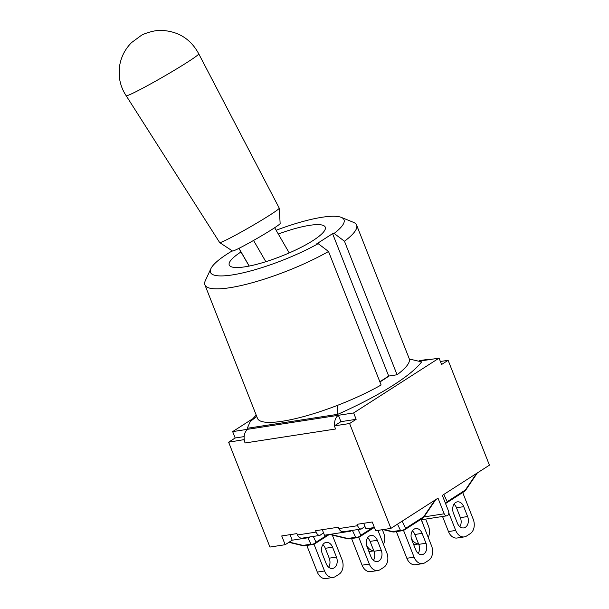 <?xml version="1.0" encoding="UTF-8"?>
<svg xmlns="http://www.w3.org/2000/svg" width="609" height="609" viewBox="0 0 609 609"><rect width="100%" height="100%" fill="white"/><g stroke="black" fill="none" stroke-linecap="round" stroke-linejoin="round"><path stroke-width="0.91" d="M397.494 524.159L400.456 530.363A5.504 3.928 81.2 0 0 402.336 530.698A5.504 5.504 0 0 0 404.467 529.891A5.504 3.677 -122.7 0 0 405.586 528.384A5.504 5.062 154.5 0 1 400.456 530.363L392.561 531.581A5.504 0.525 103.4 0 1 392.325 531.832A5.504 5.504 0 0 0 394.442 531.923A5.504 3.928 -98.8 0 1 392.561 531.581L383.777 529.487M424.146 516.744A5.504 0.815 -145.9 0 1 423.674 516.775A5.504 3.677 57.3 0 1 422.555 518.289A5.504 5.504 0 0 0 424.146 516.744L435.739 499.624M421.07 519.241L431.583 545.93A11.008 7.856 -98.8 0 1 428.629 560.364L424.922 562.746A11.008 7.856 -98.8 0 1 422.661 563.614A11.008 7.856 -98.8 0 1 414.082 557.159L406.842 558.278A11.008 7.856 81.2 0 0 415.422 564.726L422.661 563.614M403.531 530.378L414.082 557.159M422.098 533.362L425.988 543.243A8.183 5.846 -98.8 0 1 422.113 554.632A8.183 5.846 -98.8 0 1 415.734 549.828L411.836 539.939A8.183 5.846 -98.8 0 1 415.719 528.559A8.183 5.846 -98.8 0 1 422.098 533.362L414.858 534.481A8.183 5.846 81.2 0 0 412.377 530.903M396.345 531.627L406.842 558.278M418.216 553.398A8.183 5.846 81.2 0 0 418.748 544.362L414.858 534.481M352.398 530.386L355.679 537.275A5.504 3.928 81.2 0 0 357.567 537.61A5.504 5.504 0 0 0 359.698 536.803A5.504 3.677 -122.7 0 0 360.81 535.296A5.504 5.062 154.5 0 1 355.679 537.275L347.785 538.493A5.504 0.525 103.4 0 1 347.549 538.744A5.504 5.504 0 0 0 349.673 538.828A5.504 3.928 -98.8 0 1 347.785 538.493L330.306 534.321M377.961 530.386L386.814 552.843A11.008 7.856 -98.8 0 1 383.86 567.276L380.153 569.651A11.008 7.856 -98.8 0 1 377.884 570.519A11.008 7.856 -98.8 0 1 369.313 564.071L362.073 565.182A11.008 7.856 81.2 0 0 370.645 571.638L377.884 570.519M358.762 537.283L369.313 564.071M367.067 546.852A8.183 5.846 -98.8 0 1 370.95 535.471A8.183 5.846 -98.8 0 1 377.321 540.274L381.219 550.155A8.183 5.846 -98.8 0 1 377.336 561.536A8.183 5.846 -98.8 0 1 370.957 556.74L367.067 546.852M373.446 560.31A8.183 5.846 81.2 0 0 373.979 551.274L370.082 541.386A8.183 5.846 81.2 0 0 367.6 537.816M351.576 538.539L362.073 565.182M327.711 534.717L316.041 542.208A5.504 5.062 154.5 0 1 310.91 544.187A5.504 3.928 81.2 0 0 312.79 544.522A5.504 5.504 0 0 0 314.929 543.715A5.504 3.677 -122.7 0 0 316.041 542.208L313.292 536.422M307.865 537.785L310.91 544.187L303.016 545.405A5.504 0.525 103.4 0 1 302.78 545.656A5.504 5.504 0 0 0 304.903 545.74A5.504 3.928 -98.8 0 1 303.016 545.405L289.222 542.109M332.331 535.105L342.037 559.747A11.008 7.856 -98.8 0 1 339.084 574.188L335.384 576.563A11.008 7.856 -98.8 0 1 333.115 577.431A11.008 7.856 -98.8 0 1 324.544 570.976L317.304 572.095A11.008 7.856 81.2 0 0 325.876 578.55L333.115 577.431M313.993 544.195L324.544 570.976M322.298 553.764A8.183 5.846 -98.8 0 1 326.173 542.383A8.183 5.846 -98.8 0 1 332.552 547.179L336.45 557.068A8.183 5.846 -98.8 0 1 332.567 568.448A8.183 5.846 -98.8 0 1 326.188 563.652L322.298 553.764M306.807 545.451L317.304 572.095M328.67 567.223A8.183 5.846 81.2 0 0 329.21 558.187L325.313 548.298A8.183 5.846 81.2 0 0 322.831 544.728M465.778 490.024A5.504 0.815 -145.9 0 1 465.306 490.062A5.504 3.677 57.3 0 1 464.195 491.57A5.504 5.504 0 0 0 465.778 490.024L477.372 472.904M445.522 503.506A5.504 5.504 0 0 0 446.1 503.179A5.504 3.677 -122.7 0 0 447.219 501.671A5.504 5.062 154.5 0 1 445.362 503.095M442.537 516.485L448.475 531.558A11.008 7.856 81.2 0 0 457.054 538.013L464.294 536.894A11.008 7.856 -98.8 0 1 455.715 530.447L448.475 531.558M448.81 512.915L455.715 530.447M459.848 526.686A8.183 5.846 81.2 0 0 460.381 517.65L456.491 507.761A8.183 5.846 81.2 0 0 454.009 504.191M462.703 492.529L473.216 519.218A11.008 7.856 -98.8 0 1 470.262 533.651L466.555 536.027A11.008 7.856 -98.8 0 1 464.294 536.894M467.621 516.531A8.183 5.846 -98.8 0 1 463.746 527.912A8.183 5.846 -98.8 0 1 457.367 523.116L453.469 513.227A8.183 5.846 -98.8 0 1 457.351 501.846A8.183 5.846 -98.8 0 1 463.731 506.65L467.621 516.531L460.381 517.65M425.668 519.089L428.447 526.123A11.008 7.856 -98.8 0 1 428.226 537.404M418.558 543.875A11.008 7.856 -98.8 0 1 411.319 538.211M421.398 519.751L422.852 523.443A8.183 5.846 -98.8 0 1 423.331 524.988M382.361 529.708L383.67 533.035A11.008 7.856 -98.8 0 1 383.449 544.309M373.789 550.787A11.008 7.856 -98.8 0 1 366.542 545.116M378.082 530.363A8.183 5.846 -98.8 0 1 378.562 531.893M310.301 536.887L308.984 537.61L292.191 540.198L285.172 544.705L269.932 547.057L228.626 442.195L235.173 437.993L232.661 431.614L247.901 429.261A10.46 7.46 81.2 0 0 244.232 439.607L228.626 442.195M351.743 530.485L350.426 531.215L324.452 535.22L322.275 529.685M356.151 419.319L340.911 421.672L338.398 415.292L353.639 412.94L356.151 419.319L349.604 423.521L390.909 528.384L438.016 498.162L444.174 513.798L424.024 516.912M440.391 361.502L448.125 360.307L489.43 465.169L442.324 495.391L448.49 511.035A3.441 2.451 -98.8 0 1 446.854 515.815A3.441 2.451 -98.8 0 1 444.174 513.798M334.12 233.422L332.59 233.658L388.687 376.058L397.068 374.763A81.53 17.227 -21.5 0 0 409.202 358.61L356.608 225.086A81.53 17.227 -21.5 0 0 353.448 222.331L341.238 217.36A71.755 15.164 158.5 0 1 334.12 233.422L344.473 241.248A81.53 17.227 -21.5 0 0 356.608 225.086M210.866 268.714L205.324 280.673A81.53 17.227 -21.5 0 0 204.898 284.852A81.53 17.227 -21.5 0 0 250.786 283.132A81.53 17.227 -21.5 0 0 328.525 251.479L318.172 243.653A71.755 15.164 158.5 0 1 243.714 272.68A71.755 15.164 158.5 0 1 210.866 268.714A71.755 15.164 158.5 0 1 232.265 250.862M276.128 230.263A71.755 15.164 158.5 0 1 341.238 217.36M332.59 233.658L316.65 243.889L318.172 243.653M278.298 234.016A51.598 10.901 158.5 0 1 325.267 227.172A51.598 10.901 158.5 0 1 281.251 256.229A51.598 10.901 158.5 0 1 229.243 264.999A51.598 10.901 158.5 0 1 240.981 251.951M204.898 284.852L257.493 418.368A81.53 17.227 -21.5 0 0 303.381 416.647A81.53 17.227 -21.5 0 0 381.12 384.995L328.525 251.479M397.068 374.763L344.473 241.248M388.687 376.058L379.841 381.736M126.17 95.72L219.651 242.542A34.401 1.781 -30 0 0 219.682 242.572L232.509 251.022A27.519 1.424 -30 0 0 257.028 238.462A27.519 1.424 -30 0 0 280.148 223.495L279.234 208.164A34.401 1.781 -30 0 0 279.226 208.126L198.732 53.798A41.899 2.17 -30 0 1 163.532 76.635A41.899 2.17 -30 0 1 126.17 95.72A41.899 2.17 -30 0 0 126.17 95.72C122.889 90.794 120.734 85.405 119.707 79.551L119.57 66.137C121.054 56.949 125.058 49.093 131.59 42.569L141.212 35.474C143.328 33.784 156.346 29.407 162.527 30.45C178.879 31.577 190.944 39.357 198.732 53.798M219.682 242.572A34.401 1.781 -30 0 0 250.329 226.875A34.401 1.781 -30 0 0 279.234 208.164M265.836 261.695L253.557 240.448M249.226 266.057L238.987 248.335M323.516 532.845L319.87 535.41C318.378 535.486 317.129 534.382 316.132 532.099L315.591 530.721L338.345 527.204L338.893 528.582C339.929 530.865 341.542 531.916 343.727 531.726L361.304 529.008C359.812 529.092 358.564 527.988 357.574 525.696L357.026 524.326L372.221 521.982L375.669 530.736L390.909 528.384M374.398 527.516L365.895 528.825L363.71 523.291M364.958 526.45L361.304 529.008M340.911 421.672L334.729 425.638A10.46 7.46 -98.8 0 1 338.398 415.292L247.901 429.261M409.461 359.957L411.501 359.508L421.618 361.891A130.722 27.626 158.5 0 1 337.774 414.318L247.277 428.287L250.269 421.451L256.556 416.678A119.562 25.266 158.5 0 1 256.739 416.465M337.279 405.449L337.774 414.318M285.172 544.705L281.723 535.943L296.91 533.606L297.451 534.976C298.494 537.26 300.1 538.31 302.292 538.12L319.87 535.41M244.148 436.607L235.173 437.993M252.446 418.916L232.661 431.614M420.347 361.015L439.059 358.13L441.578 364.509L448.125 360.307M353.639 412.94L439.059 358.13M423.818 360.482A10.46 7.46 -98.8 0 1 425.973 359.653A10.46 7.46 -98.8 0 1 428.272 359.79M243.866 439.843L245.1 442.971A10.46 7.46 -98.8 0 1 244.232 439.607M308.984 537.61L308.793 537.115M350.426 531.215L350.228 530.721M245.1 442.971L335.597 429.002L334.364 425.874L334.729 425.638M349.604 423.521L334.364 425.874M292.191 540.198L290.013 534.664M434.955 500.126L423.674 516.775L405.586 528.384L402.153 521.175M425.988 543.243L418.748 544.362M372.48 527.813L360.81 535.296L358.062 529.51M377.321 540.274L370.082 541.386M381.219 550.155L373.979 551.274M332.552 547.179L325.313 548.298M336.45 557.068L329.21 558.187M476.588 473.414L465.306 490.062L447.219 501.671L443.786 494.455M463.731 506.65L456.491 507.761M389.09 375.997A119.562 25.266 158.5 0 1 379.925 381.95M357.574 525.696L338.893 528.582M316.132 532.099L297.451 534.976M404.467 529.891L422.555 518.289M394.442 531.923L402.336 530.698M383 529.609L392.325 531.832M359.698 536.803L374.109 527.561M349.673 538.828L357.567 537.61M329.53 534.436L347.549 538.744M314.929 543.715L329.34 534.466M288.872 542.33L302.78 545.656M304.903 545.74L312.79 544.522M446.1 503.179L464.195 491.57M413.717 544.705L418.589 543.951M368.94 551.617L373.819 550.863M289.222 252.925L274.659 227.72M249.142 266.072L238.911 248.365M409.461 359.82L411.501 359.508M256.206 415.102L250.269 421.451M425.973 359.653L419.639 360.635M421.276 519.766L446.854 515.815"/></g></svg>
